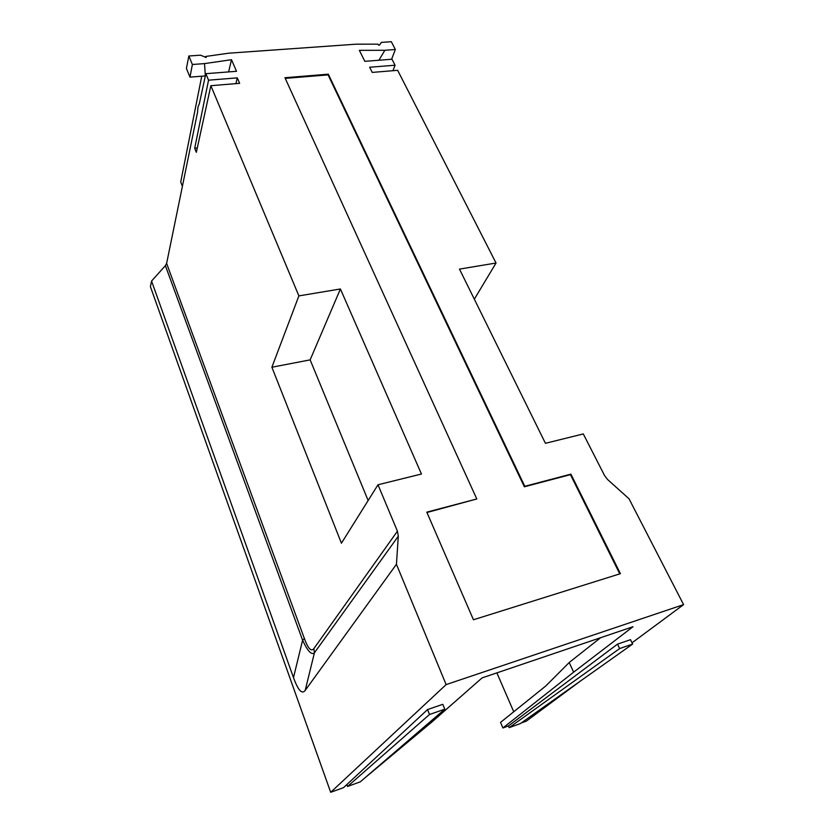 <?xml version="1.0" encoding="UTF-8"?>
<svg xmlns="http://www.w3.org/2000/svg" width="834" height="834" viewBox="0 0 834 834"><rect width="100%" height="100%" fill="white"/><g stroke="black" fill="none" stroke-linecap="round" stroke-linejoin="round"><path stroke-width="1.25" d="M368.138 500.515L310.144 359.871L271.884 367.231L341.429 543.226L377.99 484.773L421.441 474.014L340.408 288.971L298.885 295.893L210.856 85.704L239.65 83.327L237.283 77.875L208.542 80.179L205.821 73.684L199.336 103.718L197.971 107.023L197.533 112.329L166.623 263.398L165.382 265.65L302.596 640.22L304.4 638.583L166.623 263.398M391.626 59.245L395.337 49.498L391.323 41.7L381.326 42.409L379.585 45.026L378.532 45.109L378.063 44.171L356.16 44.181L228.808 53.178L205.737 56.451L206.165 57.452L200.452 55.18L188.859 56.003L192.373 64.499L204.538 63.603L231.498 59.704L236.533 71.297L205.821 73.684M395.337 49.498L384.86 50.28L359.35 50.342L364.812 61.33L391.99 59.224L395.055 65.219L369.66 67.252L372.225 72.412L397.651 70.317L496.042 263.023L459.492 269.111L545.436 443.313L583.3 433.93L604.577 475.62L607.673 479.602L629.044 498.815L683.588 604.629L446.127 684.599L396.431 564.295L398.308 536.22L397.432 531.185L377.99 484.773M284.947 77.729L328.315 74.184L524.794 486.305L570.904 474.139L620.413 573.677L473.451 619.766L426.799 512.149L476.798 498.961L284.947 77.729M228.61 71.922L231.498 59.704M205.341 75.915L204.538 63.603M201.745 76.207L180.717 181.989L182.396 186.316M427.54 709.578L429.51 714.488L444.783 709.192L442.791 704.323L427.54 709.578L343.535 787.63L330.691 792.3L150.412 286.667L151.559 281.048L165.382 265.65M197.283 147.952L194.697 148.223L208.542 80.179M194.697 148.223L196.334 152.32L210.856 85.704M271.884 367.231L298.885 295.893M235.897 83.64L237.283 77.875M395.055 65.219L392.97 70.702M378.917 60.236L384.86 50.28M205.737 56.451L205.529 57.504M188.859 56.003L186.42 68.471L189.975 77.124L192.373 64.499M205.206 75.936L189.975 77.124M474.327 299.177L496.042 263.023M521.187 722.995L526.317 721.139L580.568 680.951M632.026 642.826L683.588 604.629M496.876 672.871L513.744 711.767M617.504 644.15L619.641 648.571L632.641 644.067L630.494 639.678L617.504 644.15L508.427 725.945L502.902 727.957L500.536 722.4L545.77 685.986L569.372 662.363L600.636 637.697M346.829 784.627L347.507 786.483L360.309 781.823L444.783 709.192M364.531 778.195L432.335 721.619L482.104 677.886L632.996 626.73L573.656 672.162L502.902 727.957M330.691 792.3L446.127 684.599M429.51 714.488L347.507 786.483M397.432 531.185L313.886 648.602L314.428 652.803L305.181 690.437C301.981 694.586 298.092 690.312 293.495 677.604L151.559 281.048M305.181 690.437L396.431 564.295M398.308 536.22L314.428 652.803C311.603 655.368 307.663 651.166 302.596 640.22L293.495 677.604M632.641 644.067L520.385 723.568L509.157 727.655L508.427 725.945M569.205 662.53L573.656 672.162M619.641 648.571L509.157 727.655M310.144 359.871L340.408 288.971M285.249 78.386L328.085 74.883L328.315 74.184M328.085 74.883L524.357 486.795L570.446 474.64L619.777 573.875M476.798 498.961L426.956 512.503M313.886 648.602C311.218 651.917 308.059 648.581 304.4 638.583"/></g></svg>
